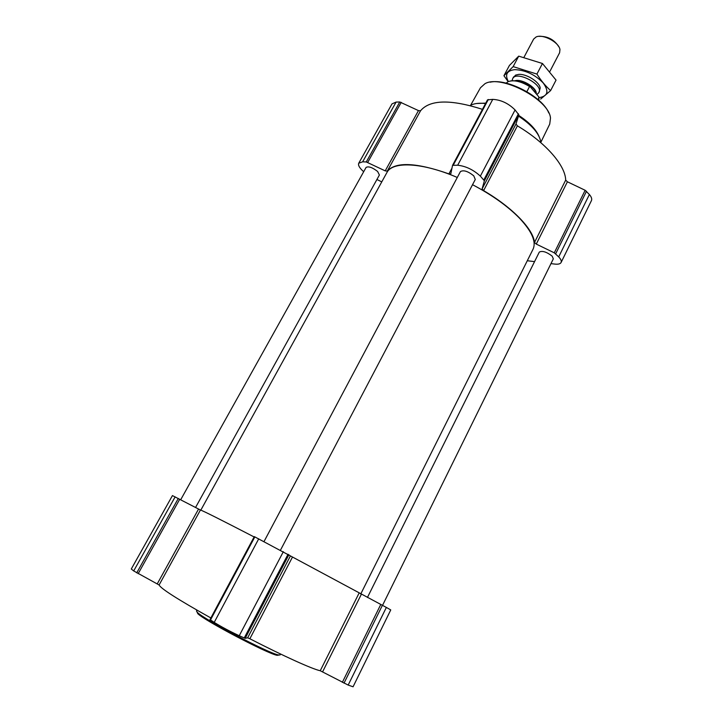 <?xml version="1.0" encoding="UTF-8"?>
<svg xmlns="http://www.w3.org/2000/svg" width="723" height="723" viewBox="0 0 723 723"><rect width="100%" height="100%" fill="white"/><g stroke="black" fill="none" stroke-linecap="round" stroke-linejoin="round"><path stroke-width="1.08" d="M348.179 685.079L353.068 686.787L390.754 609.923L386.353 607.428L348.179 685.079L320.244 670.745C312.499 669.146 283.75 656.195 249.869 638.761L247.664 637.794L245.187 638.337L239.241 635.734C229.941 631.396 221.6 626.949 214.225 622.395L209.986 619.611L254.297 536.611L290.429 555.915L247.664 637.794M175.147 496.864L133.692 570.935L131.288 569.001L172.445 495.589L200.443 510.004L159.105 584.979C160.687 588.54 177.939 599.53 210.863 617.966M159.105 584.979L133.692 570.935M358.753 163.199L392.002 103.886L396.087 102.079L399.774 101.979L418.472 110.601L385.214 170.863L366.272 161.952L362.648 161.816L358.753 163.199C357.948 165.007 359.25 167.537 362.657 170.773L363.678 171.713M482.449 109.336C450.492 99.15 429.86 99.629 420.56 110.755L418.472 110.601M452.607 165.26L487.51 99.864L492.752 99.367C501.021 99.837 508.468 103.362 515.074 109.95L518.852 114.867L515.996 123.995L482.114 188.866L484.383 180.804L480.352 176.132C473.429 169.778 465.874 166.145 457.686 165.224L452.544 165.35L450.8 173.891L448.911 173.882C416.376 162.485 395.833 161.572 387.275 171.125L385.214 170.863M567.401 181.789L536.276 244.094L554.288 252.824L558.707 256.9C560.912 259.223 561.708 261.093 561.084 262.512L591.432 200.623C592.155 198.997 591.477 196.963 589.381 194.514L585.151 190.276L567.401 181.789L565.684 180.117C565.422 165.522 546.001 142.901 517.397 125.847L515.996 123.995M381.771 181.871L376.909 179.503M517.397 125.847L483.606 190.619L482.114 188.866M483.606 190.619C512.86 207.754 533.375 229.336 534.487 242.485L536.276 244.094M561.084 262.512C560.289 263.94 558.174 264.464 554.758 264.085L550.971 263.624M534.559 261.627L527.284 260.741M367.447 597.451L539.313 252.074C542.349 250.538 546.642 251.893 552.173 256.15L553.33 258.843L382.53 605.368M264.04 541.527L460.406 171.604C463.506 169.797 467.953 171.206 473.755 175.834L475.282 179.476L280.479 550.158M180.723 499.701L366.073 167.429C368.54 166.082 372.39 167.429 377.605 171.45L379.403 174.993L195.562 507.474M472.535 184.699C491.929 194.93 507.537 206.046 519.349 218.039C531.938 231.423 536.484 241.844 533.005 249.299L360.768 593.954M200.831 510.131L386.886 172.589C392.336 161.112 422.377 162.323 457.288 177.478M200.443 510.004C203.389 510.971 221.283 519.964 254.116 536.954M386.353 607.428L290.429 555.915M548.784 112.978C542.566 96.765 507.067 78.111 490.185 82.187M540.858 142.259L549.724 124.112L550.492 118.129C549.363 99.629 500.795 74.135 484.952 83.714L480.47 87.754L470.574 105.341M539.006 136.358C535.933 129.254 529.155 122.268 518.689 115.391M485.775 103.118L476.484 103.516M540.894 142.729L540.813 141.907C539.259 133.565 531.812 124.962 518.472 116.096M485.549 103.534C479.304 102.847 474.415 103.398 470.872 105.187L470.167 105.576M280.587 654.044L280.126 654.939L278.346 654.93C268.811 653.411 204.103 619.43 197.478 612.48L196.466 611.016L196.945 610.131M278.942 655.056L277.189 655.336C267.781 653.854 204.32 620.533 197.795 613.655L197.045 612.065M538.933 100.389L538.725 96.792L530.239 86.769C523.045 82.115 516.511 80.163 510.628 80.913M530.239 86.769L529.552 86.516C520.903 81.301 513.746 79.684 508.079 81.654L506.136 83.154M539.033 97.713L538.048 99.611M529.552 86.516L526.859 91.658M558.879 46.841C554.207 39.557 547.546 36.06 538.906 36.349M549.914 71.378L559.611 52.743L559.954 49.507C558.915 42.151 542.72 33.647 536.086 36.981L533.628 39.096L524.021 57.216M537.623 93.882L538.942 92.463C543.877 84.699 516.222 70.185 512.661 78.662L512.236 80.533M508.341 81.536C504.708 74.614 506.823 70.655 514.677 69.661C525.305 70.023 534.794 74.442 543.145 82.892C549.245 91.36 547.871 96.276 539.015 97.65M513.267 77.831L515.58 75.093L518.689 74.397C526.534 73.701 539.584 81.988 540.217 88.025L538.942 92.463M540.641 99.087L550.628 90.574C545.666 86.209 541.102 80.714 536.918 74.08L513.149 66.615L503.931 75.725L508.133 81.627M503.931 75.725L509.408 65.459L518.716 56.141L542.458 63.497L556.041 80.099L550.628 90.574M513.149 66.615L518.716 56.141M536.918 74.08L542.458 63.497M396.087 102.079L362.648 161.816M399.774 101.979L366.272 161.952M401.238 102.359L367.736 162.386M420.56 110.755L387.275 171.125M451.956 168.17L448.911 173.882M488.314 99.494L453.312 165.07M492.752 99.367L457.686 165.224M515.074 109.95L480.352 176.132M518.436 113.773L483.904 179.792M518.852 114.867L484.383 180.804M565.684 180.117L534.487 242.485M585.151 190.276L554.288 252.824M586.498 191.243L555.68 253.773M589.381 194.514L558.707 256.9M178.301 498.454L136.728 572.869M179.747 499.195L138.165 573.691M198.554 509.046L157.262 583.859M254.848 536.873L210.474 620M258.726 538.816L214.225 622.395M283.335 551.694L239.241 635.734M288.043 554.243L244.229 637.993M288.902 554.722L245.187 638.337M292.49 557.035L249.869 638.761M359.105 593.059L320.244 670.745M361.355 594.261L322.603 671.848M380.786 604.437L342.341 682.358M382.404 605.296L344.003 683.19M536.24 93.854C537.325 87.944 521.753 78.382 514.866 80.777M536.023 93.601C536.186 88.034 523.045 79.711 515.924 80.895M487.51 99.864L452.544 165.35M254.297 536.611L209.986 619.611M277.189 655.336L278.346 654.93M197.795 613.655L197.478 612.48M513.61 76.855L512.661 78.662M536.827 94.55L538.427 93.195M512.218 80.723L512.345 79.503"/></g></svg>
